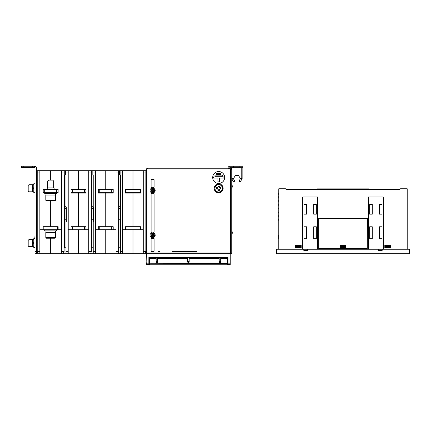 <?xml version="1.0" encoding="UTF-8"?>
<svg xmlns="http://www.w3.org/2000/svg" width="431" height="431" viewBox="0 0 431 431"><rect width="100%" height="100%" fill="white"/><g stroke="black" fill="none" stroke-linecap="round" stroke-linejoin="round"><path stroke-width="0.65" d="M236.29 175.778L237.524 175.778M34.992 235.816L34.766 238.655M99.766 192.361L98.273 192.361L98.273 189.371L113.208 189.371L113.208 192.361L99.766 192.361L99.766 189.371M36.484 170.703L36.484 253.735L34.992 253.735L34.992 168.09A0.372 0.372 0 0 0 34.615 167.718L34.615 166.226A1.864 1.864 0 0 1 36.484 168.09L36.484 170.703L50.669 170.703L50.669 180.115L50.669 170.703L64.855 170.703L64.855 174.959L64.855 170.703L92.11 170.703L92.11 174.959L92.11 170.703L105.74 170.703L105.74 189.371L105.74 170.703L119.365 170.703L119.365 174.959L119.365 170.703L132.99 170.703L132.99 189.371L132.99 170.703L146.621 170.703M118.994 222.003L118.617 222.003L118.617 251.607L117.782 253.735L105.74 253.735L105.74 229.691L105.74 253.735L93.699 253.735M94.254 253.735L93.231 253.735L93.231 247.76L91.738 247.76L91.738 174.959L93.231 174.959L93.231 247.76M92.859 170.703L92.859 174.959M98.273 192.361L98.273 193.104L105.74 193.104L105.74 192.361L105.74 226.706L98.273 226.706L98.273 229.691L95.472 229.691M92.859 172.944L95.472 172.944L95.472 170.703M95.472 253.735L95.472 251.494L93.231 251.494M95.472 172.944L95.472 251.494M116.004 229.691L98.273 229.691M113.208 229.691L113.208 226.706L98.273 226.706M116.936 253.735L117.571 253.735M118.326 253.202L118.32 253.735L117.221 253.735M116.004 170.703L116.004 172.944L118.617 172.944L118.617 170.703M113.208 226.706L105.74 226.706L105.74 193.104L113.208 193.104L113.208 192.361M118.994 211.551L118.617 211.551L118.617 172.944M116.004 253.735L116.004 172.944M127.021 192.361L125.523 192.361L125.523 189.371L140.458 189.371L140.458 192.361L127.021 192.361L127.021 189.371M144.191 253.735L132.99 253.735L132.99 229.691L132.99 253.735L120.949 253.735M121.51 253.735L120.486 253.735L120.486 247.76L118.994 247.76L118.994 174.959L120.486 174.959L120.486 247.76M120.114 170.703L120.114 174.959M125.523 192.361L125.523 193.104L132.99 193.104L132.99 192.361L132.99 226.706L125.523 226.706L125.523 229.691L122.727 229.691M120.114 172.944L122.727 172.944L122.727 170.703M122.727 253.735L122.727 251.494L120.486 251.494M122.727 172.944L122.727 251.494M143.259 229.691L125.523 229.691M140.458 229.691L140.458 226.706L125.523 226.706M144.471 253.735L146.621 253.735L146.621 252.992L146.842 253.703A0.372 0.372 0 0 0 146.993 253.735L230.994 253.735A0.749 0.749 0 0 0 231.738 252.992L231.738 168.99L230.623 168.99L230.623 252.992L231.738 252.992A0.749 0.749 0 0 1 230.994 253.735M143.259 170.703L143.259 172.944L145.872 172.944L145.872 170.703M140.458 226.706L132.99 226.706L132.99 193.104L140.458 193.104L140.458 192.361M145.031 253.735L145.872 251.607L145.872 172.944M143.259 253.735L143.259 172.944M72.51 192.361L71.018 192.361L71.018 189.371L85.952 189.371L85.952 192.361L72.51 192.361L72.51 189.371M91.738 222.003L91.367 222.003L91.367 251.607L90.526 253.735L78.485 253.735L78.485 229.691L78.485 253.735L66.444 253.735M67.004 253.735L65.975 253.735L65.975 247.76L64.483 247.76L64.483 174.959L65.975 174.959L65.975 247.76M65.604 170.703L65.604 174.959M71.018 192.361L71.018 193.104L78.485 193.104L78.485 192.361L78.485 226.706L71.018 226.706L71.018 229.691L68.217 229.691M78.485 170.703L78.485 189.371L78.485 170.703M65.604 172.944L68.217 172.944L68.217 170.703M68.217 253.735L68.217 251.494L65.975 251.494M68.217 172.944L68.217 251.494M88.754 229.691L71.018 229.691M85.952 229.691L85.952 226.706L71.018 226.706M89.686 253.735L90.321 253.735M91.07 253.202L91.065 253.735L89.966 253.735M88.754 170.703L88.754 172.944L91.367 172.944L91.367 170.703M85.952 226.706L78.485 226.706L78.485 193.104L85.952 193.104L85.952 192.361M91.738 211.551L91.367 211.551L91.367 172.944M88.754 253.735L88.754 172.944M45.815 237.621L45.815 232.379L55.524 232.379L55.524 237.621L54.926 238.219L46.413 238.219L45.815 237.621L55.524 237.621M50.669 238.219L54.839 238.219L50.669 238.219L50.669 253.735L50.669 238.219M56.644 229.691L56.644 230.887L44.695 230.887L44.695 229.691M50.669 181.047L47.685 181.047L48.617 180.115L52.722 180.115L53.659 181.047L50.669 181.047M45.815 200.291L45.815 195.049L55.524 195.049L55.524 200.291L54.926 200.884L46.413 200.884L45.815 200.291L55.524 200.291M50.669 200.884L54.839 200.884L50.669 200.884L50.669 226.706L50.669 200.884M58.137 192.732L56.644 192.732L58.137 192.732L58.137 192.361L56.644 192.361L56.644 193.551L44.695 193.551L44.695 192.361L43.202 192.361L43.202 192.732L44.695 192.732L43.202 192.732M63.815 253.196L63.81 253.735L38.068 253.735L37.228 251.494L37.228 172.944L39.846 172.944L39.846 170.703M64.483 222.003L64.111 222.003L64.111 251.494L63.271 253.735L61.498 253.735L61.498 172.944L64.111 172.944L64.111 170.703M61.498 170.703L61.498 172.944M61.498 229.691L58.137 229.691L58.137 226.706L57.393 226.706L57.393 229.691L39.846 229.691M64.483 211.551L64.111 211.551L64.111 172.944M38.348 253.735L36.484 253.735M37.228 170.703L37.228 172.944M43.951 229.691L43.951 226.706L43.202 226.706L43.202 229.691M39.846 253.735L39.846 251.494L37.228 251.494M39.846 172.944L39.846 251.494M58.137 192.361L58.137 189.371L56.644 189.371L56.644 192.361L44.695 192.361L44.695 189.371L43.202 189.371L43.202 192.361M56.644 189.371L44.695 189.371M54.107 189.371L54.107 187.878L47.238 187.878L47.238 189.371M43.951 226.706L57.393 226.706M58.137 229.691L57.393 229.691M33.796 243.24L32.675 243.434L32.675 242.831L33.796 242.631M32.675 239.588L28.942 239.588L28.193 240.331L28.193 245.934L28.942 246.677L28.193 245.934M32.675 243.434L32.675 246.715L33.796 246.715M33.796 239.555L32.675 239.555L32.675 242.831M34.992 238.655L33.796 238.655L33.796 247.615L34.992 247.615M33.796 188.358L32.675 188.557L32.675 187.948L33.796 187.749M32.675 184.705L28.942 184.705L28.193 185.454L28.193 191.052L28.942 191.8L28.193 191.052M32.675 188.557L32.675 191.833L33.796 191.833M33.796 184.673L32.675 184.673L32.675 187.948M34.992 183.773L33.796 183.773L33.796 192.732L34.992 192.732M239.146 167.74L239.146 166.247L242.879 166.247L242.879 167.74L229.89 167.74A0.372 0.372 0 0 0 229.54 167.988A0.372 0.372 0 0 1 229.89 167.74L229.89 166.247A1.864 1.864 0 0 0 228.134 167.476L227.854 168.241L228.134 167.476M239.146 166.247L229.89 166.247M229.54 167.988L229.173 168.99L229.54 167.988M242.136 167.74L242.136 178.698L240.353 181.785L242.136 178.698M231.679 178.192L232.056 178.569L233.543 178.569L235.267 175.579L238.548 175.579L240.487 178.569L239.167 180.853L239.706 181.785A0.372 0.372 0 0 0 240.353 181.785M231.679 168.99L231.679 167.74M241.759 167.74L241.759 178.192L240.056 178.192L240.487 178.569L241.759 178.569A0.372 0.372 0 0 0 242.136 178.192A0.372 0.372 0 0 1 241.759 178.569L242.136 178.192M240.164 178.38L240.487 178.569M232.056 167.74L232.056 178.192L233.65 178.38M233.462 181.785L231.738 178.8L233.462 181.785A0.372 0.372 0 0 0 234.108 181.785L234.647 180.853L233.327 178.569M234.647 180.853L234.108 181.785M232.056 178.569A0.372 0.372 0 0 1 231.738 178.396A0.372 0.372 0 0 0 232.056 178.569L231.738 178.192M236.678 175.579L237.955 175.724M34.615 167.718L21.55 167.718L21.55 166.226L34.615 166.226M230.623 253.735L230.623 252.992L146.993 252.992L146.993 168.99L146.621 168.99L146.621 252.992L145.662 252.992M146.993 168.99L230.623 168.99M151.588 193.503A0.372 0.372 0 0 0 151.098 193.858L151.098 231.926A0.372 0.372 0 0 0 151.588 232.282A3.173 3.173 0 0 1 153.592 232.282A0.372 0.372 0 0 0 154.088 231.926L154.088 193.858A0.372 0.372 0 0 0 153.592 193.503A3.173 3.173 0 0 1 151.588 193.503M218.673 171.527A5.975 5.975 0 0 0 213.501 180.487A5.975 5.975 0 0 0 223.845 180.487A5.975 5.975 0 0 0 218.673 171.527M152.967 188.25L152.218 188.25A2.241 2.241 0 0 0 149.977 190.491A2.241 2.241 0 0 0 152.218 192.732L152.967 192.732A2.241 2.241 0 0 0 155.203 190.491A2.241 2.241 0 0 0 152.967 188.25M152.967 233.052L152.218 233.052A2.241 2.241 0 0 0 149.977 235.294A2.241 2.241 0 0 0 152.218 237.535L152.967 237.535A2.241 2.241 0 0 0 155.203 235.294A2.241 2.241 0 0 0 152.967 233.052M151.098 179.813A0.372 0.372 0 0 1 151.47 179.441L153.711 179.441A0.372 0.372 0 0 1 154.088 179.813L154.088 187.129A0.372 0.372 0 0 1 153.592 187.48A3.173 3.173 0 0 0 151.588 187.48A0.372 0.372 0 0 1 151.098 187.129L151.098 179.813M151.47 251.494A0.372 0.372 0 0 1 151.098 251.122L151.098 238.661A0.372 0.372 0 0 1 151.588 238.305A3.173 3.173 0 0 0 153.592 238.305A0.372 0.372 0 0 1 154.088 238.661L154.088 251.122A0.372 0.372 0 0 1 153.711 251.494L151.47 251.494M146.621 262.748L146.621 264.553M146.621 253.735L146.842 263.12L146.842 253.703A0.372 0.372 0 0 0 146.993 253.735A0.372 0.372 0 0 1 146.621 253.363A0.372 0.372 0 0 0 146.669 253.552A0.372 0.372 0 0 1 146.621 253.363A0.372 0.372 0 0 0 146.993 253.735L146.993 252.992L146.621 252.992M230.246 263.637L230.025 264.429L228.004 264.424L230.025 264.472L227.223 264.472L227.67 264.246L227.449 258.395L220.688 258.395L220.688 261.881A0.749 0.749 0 0 1 219.945 262.624A0.749 0.749 0 0 1 219.196 261.881L219.196 258.395L189.182 258.395L189.182 261.881A0.749 0.749 0 0 1 188.433 262.624A0.749 0.749 0 0 1 187.684 261.881L187.684 258.395L157.671 258.395L157.671 261.881A0.749 0.749 0 0 1 156.922 262.624A0.749 0.749 0 0 1 156.178 261.881L156.178 258.395L149.417 258.395L149.417 264.219L149.196 263.072M230.246 253.735L230.246 264.553M230.025 253.735L230.025 263.12L228.004 263.12L228.004 257.469L148.857 257.469L148.857 263.12L146.842 263.12L146.842 263.864L146.621 263.637M158.193 251.494L159.863 251.494M172.228 251.494L196.644 251.494M151.065 189.882A1.309 1.309 0 0 0 151.065 191.105M151.065 234.679A1.309 1.309 0 0 0 151.065 235.902M220.688 261.574L219.196 261.574M189.182 261.574L187.684 261.574M157.671 261.574L156.178 261.574M228.004 263.12L228.004 264.424M148.857 263.864L148.857 264.424L146.621 264.203L146.842 264.429L146.842 263.864L148.857 263.864L148.857 263.12M148.857 264.424L146.842 264.429L149.643 264.472L149.196 264.219M196.644 258.395L196.644 257.469M205.609 257.469L205.609 258.395M223.899 178.062L223.899 176.942L213.447 176.942L213.447 178.062L217.924 178.062L217.924 181.834L219.422 181.834L219.422 178.062L223.899 178.062M214.94 175.11L214.94 176.231L222.407 176.231L222.407 175.11L214.94 175.11M216.432 173.284L216.432 174.399L220.914 174.399L220.914 173.284L216.432 173.284M156.178 260.981L157.671 260.981M187.684 260.981L189.182 260.981M219.196 260.981L220.688 260.981M227.449 263.072L227.449 260.082M149.417 260.082L149.417 263.072M220.489 262.387L219.395 262.387M188.983 262.387L187.884 262.387M157.471 262.387L156.378 262.387M230.246 263.266L230.025 263.864L228.004 263.864M149.158 262.958L148.857 262.958M156.178 261.881L157.671 261.881M187.684 261.881L189.182 261.881M219.196 261.881L220.688 261.881M228.004 262.958L227.708 262.958M228.004 264.246L227.223 264.472L227.449 263.05M149.417 263.573L149.643 264.472L148.857 264.246M223.156 188.325A4.482 4.482 0 0 1 216.432 192.204A4.482 4.482 0 0 1 216.432 184.446A4.482 4.482 0 0 1 223.156 188.325M218.673 192.635L214.94 190.48L214.94 186.17L218.673 184.015L222.407 186.17L222.407 190.48L218.673 192.635M218.673 192.021A3.696 3.696 0 0 1 215.473 186.478A3.696 3.696 0 0 1 221.873 186.478A3.696 3.696 0 0 1 218.673 192.021M217.025 189.004A1.783 1.783 0 0 1 217.025 187.652L217.914 187.566L217.994 186.677A1.783 1.783 0 0 1 219.352 186.677L219.433 187.566L220.322 187.652A1.783 1.783 0 0 1 220.322 189.004L219.433 189.085L219.352 189.974A1.783 1.783 0 0 1 217.994 189.974L217.914 189.085L216.599 189.015L217.817 189.037M217.994 189.974L217.914 189.085M219.379 189.182L219.352 189.974M220.322 189.004L219.53 189.037M219.53 187.62L220.322 187.652M219.352 186.677L219.379 187.469M217.967 187.469L217.994 186.677M217.025 187.652L217.817 187.62M218.043 189.602A1.422 1.422 0 0 0 219.304 189.602M219.95 188.956A1.422 1.422 0 0 0 219.95 187.695M219.304 187.054A1.422 1.422 0 0 0 218.043 187.054M217.396 187.695A1.422 1.422 0 0 0 217.396 188.956M231.485 168.909A0.749 0.749 0 0 0 231.027 168.726M146.815 168.726A0.749 0.749 0 0 0 146.33 168.947M146.298 168.979A0.749 0.749 0 0 0 146.109 169.475L146.109 170.703M229.27 168.726L230.989 168.726L231.738 169.475M146.858 168.726L146.109 169.475M91.738 244.716L91.738 247.76M91.065 253.735L91.663 253.735M91.738 208.561L93.231 208.561M91.738 253.735L93.231 253.735M91.367 211.551L91.367 222.003M91.367 207.069L91.738 207.069M93.231 207.069L93.602 207.069L93.602 222.003L93.231 222.003M93.602 211.551L93.231 211.551M118.994 244.716L118.994 247.76M118.32 253.735L118.918 253.735M118.994 208.561L120.486 208.561M118.994 253.735L120.486 253.735M118.617 211.551L118.617 222.003M118.617 207.069L118.994 207.069M120.486 207.069L120.858 207.069L120.858 222.003L120.486 222.003M120.858 211.551L120.486 211.551M64.483 244.716L64.483 247.76M63.81 253.735L64.408 253.735M64.483 208.561L65.975 208.561M64.483 253.735L65.975 253.735M64.111 211.551L64.111 222.003M64.111 207.069L64.483 207.069M65.975 207.069L66.352 207.069L66.352 222.003L65.975 222.003M66.352 211.551L65.975 211.551M232.287 233.306L232.304 232.573M232.287 232.352L232.12 231.625L232.287 232.352M231.716 234.863L232.137 233.914M232.287 187.011L232.304 186.278M232.287 186.057L232.12 185.33L232.287 186.057M231.716 188.568L232.137 187.62M152.967 236.754C151.233 235.779 151.233 234.809 152.967 233.834L154.427 235.294L152.967 236.754M154.961 235.294A1.999 1.999 0 0 1 151.965 237.023A1.999 1.999 0 0 1 151.965 233.564A1.999 1.999 0 0 1 154.961 235.294A1.999 1.999 0 0 1 151.965 237.023A1.999 1.999 0 0 1 151.965 233.564A1.999 1.999 0 0 1 154.961 235.294M153.247 235.908L153.237 236.63A1.363 1.363 0 0 1 152.698 236.63L152.579 235.682L151.626 235.563A1.363 1.363 0 0 1 151.626 235.024L152.579 234.906L152.698 233.952A1.363 1.363 0 0 1 153.237 233.952L153.355 234.906L154.303 235.024A1.363 1.363 0 0 1 154.303 235.563L153.247 235.908L153.581 235.574M153.242 236.102A0.857 0.857 0 0 1 152.687 236.102M154.303 235.024L153.775 235.014A0.857 0.857 0 0 1 153.775 235.574M153.581 235.014L153.247 234.679M152.687 234.486A0.857 0.857 0 0 1 153.242 234.486M152.682 234.679L152.353 235.014M152.159 235.574A0.857 0.857 0 0 1 152.159 235.014M152.353 235.574L152.682 235.908M152.967 191.951C151.233 190.976 151.233 190.006 152.967 189.031L154.427 190.491L152.967 191.951M154.961 190.491A1.999 1.999 0 0 1 151.965 192.221A1.999 1.999 0 0 1 151.965 188.762A1.999 1.999 0 0 1 154.961 190.491A1.999 1.999 0 0 1 151.965 192.221A1.999 1.999 0 0 1 151.965 188.762A1.999 1.999 0 0 1 154.961 190.491M153.247 191.105L153.237 191.833A1.363 1.363 0 0 1 152.698 191.833L152.579 190.879L151.626 190.761A1.363 1.363 0 0 1 151.626 190.222L152.579 190.103L152.698 189.155A1.363 1.363 0 0 1 153.237 189.155L153.355 190.103L154.303 190.222A1.363 1.363 0 0 1 154.303 190.761L153.247 191.105L153.581 190.777M153.242 191.299A0.857 0.857 0 0 1 152.687 191.299M154.303 190.222L153.775 190.211A0.857 0.857 0 0 1 153.775 190.771M153.581 190.211L153.247 189.877M152.687 189.683A0.857 0.857 0 0 1 153.242 189.683M152.682 189.877L152.353 190.211M152.159 190.771A0.857 0.857 0 0 1 152.159 190.211M152.353 190.777L152.682 191.105M147.515 168.99L147.515 168.241A0.749 0.749 0 0 0 146.766 168.99A0.749 0.749 0 0 1 147.515 168.241L228.527 168.241A0.372 0.372 0 0 1 228.904 168.613A0.372 0.372 0 0 0 228.527 168.241L228.527 168.99M228.904 168.99L228.904 168.613M382.195 249.258L378.461 249.258L378.461 250.379L382.195 250.379L382.195 249.258L409.45 249.258L409.45 253.735L276.54 253.735L276.54 249.258L303.796 249.258L303.796 250.379L307.529 250.379L307.529 249.258L303.796 249.258M345.98 247.69L345.608 247.69L345.608 245.525L340.382 245.525L340.382 247.69L340.011 247.69L340.011 245.374L345.98 245.374L345.98 247.69L345.98 245.374L340.011 245.374L340.011 247.69L345.98 247.69M390.411 246.57L390.411 245.525L385.185 245.525L385.185 247.69L384.808 247.69L384.808 245.374L390.782 245.374L390.782 247.69L384.808 247.69L384.808 245.374L390.782 245.374L390.782 247.69L390.411 247.69L390.411 246.57L385.185 246.57M300.806 246.57L300.806 245.525L295.58 245.525L295.58 247.69L295.208 247.69L295.208 245.374L301.183 245.374L301.183 247.69L295.208 247.69L295.208 245.374L301.183 245.374L301.183 247.69L300.806 247.69L300.806 246.57L295.58 246.57M378.461 249.258L307.529 249.258M345.608 246.57L340.382 246.57M295.58 247.615L300.806 247.615M340.382 247.615L345.608 247.615M385.185 247.615L390.411 247.615M379.431 214.164L379.431 204.456L382.049 204.456L382.049 214.164L379.431 214.164L379.431 204.456L382.049 204.456L382.049 214.164L379.431 214.164M369.653 214.164L369.653 204.456L372.265 204.456L372.265 214.164L369.653 214.164L369.653 204.456L372.265 204.456L372.265 214.164L369.653 214.164M379.431 238.726L379.431 226.781L382.049 226.781L382.049 238.726L379.431 238.726L379.431 226.781L382.049 226.781L382.049 238.726L379.431 238.726M369.653 238.726L369.653 226.781L372.265 226.781L372.265 238.726L369.653 238.726L369.653 226.781L372.265 226.781L372.265 238.726L369.653 238.726M318.73 248.509L318.73 218.269L367.449 218.458L367.26 248.509L318.73 248.509M407.209 249.258L407.209 188.773L400.491 188.773L399.742 189.521L286.249 189.521L285.5 188.773L278.782 188.773L278.782 249.258M302.675 249.258L302.675 196.989L317.609 196.989L317.609 249.258M368.381 249.258L368.381 196.989L383.315 196.989L383.315 249.258M313.725 214.164L313.725 204.456L316.338 204.456L316.338 214.164L313.725 214.164L313.725 204.456L316.338 204.456L316.338 214.164L313.725 214.164M303.947 204.456L306.56 204.456L306.56 214.164L303.947 214.164L303.947 204.456L306.56 204.456L306.56 214.164L303.947 214.164L303.947 204.456M313.725 238.726L313.725 226.781L316.338 226.781L316.338 238.726L313.725 238.726L313.725 226.781L316.338 226.781L316.338 238.726L313.725 238.726M303.947 238.726L303.947 226.781L306.56 226.781L306.56 238.726L303.947 238.726L303.947 226.781L306.56 226.781L306.56 238.726L303.947 238.726M278.782 204.073L278.631 204.644M278.631 192.862L278.631 194.365M278.631 204.8L278.782 205.802M278.631 208.13L278.782 208.593L278.782 207.866M278.631 211.923L278.782 212.386L278.782 211.659M278.631 212.386L278.782 213.388M278.631 219.514L278.782 219.972L278.782 219.244M278.782 219.53L278.782 219.842L278.782 219.53M278.631 215.715L278.782 216.179L278.782 215.452M278.782 236.845L278.631 237.47M278.631 235.385L278.782 234.847L278.782 235.962M358.64 189.521L359.163 189.371L358.64 189.521M357.434 189.521L357.929 189.371L357.434 189.521M353.98 189.371L353.555 189.371L353.98 189.521M354.471 189.521L354.907 189.371L354.471 189.521M343.135 189.521L343.776 189.521M335.921 189.521L335.463 189.521M278.631 193.266L278.631 193.541M278.631 197.953L278.782 198.432M278.782 197.619L278.631 197.942M278.782 197.059L278.631 197.333M278.631 196.655L278.631 197.059M278.782 196.827L278.782 196.558M278.782 206.018L278.782 205.635M278.782 207.817L278.631 208.388M278.782 209.811L278.782 209.428M278.782 209.277L278.631 208.593M278.782 213.604L278.782 213.221M278.782 221.189L278.782 220.807M278.782 220.656L278.631 219.972M278.631 219.53L278.631 219.842M278.782 216.863L278.631 216.179M278.782 201.412L278.631 201.735M278.782 200.851L278.631 201.126L278.631 200.787M278.631 200.447L278.631 200.851M278.782 200.62L278.782 200.35M278.782 237.81L278.631 238.564M278.631 236.258L278.631 236.845M278.631 235.024L278.631 235.396L278.631 235.024M278.631 235.014L278.631 235.735M278.782 234.459L278.782 233.386M278.782 233.214L278.782 231.926M368.769 189.521L368.769 188.886L317.221 188.886L317.221 189.521M331.73 189.521L330.927 189.521M330.927 189.371L330.62 189.521M332.441 189.371L331.73 189.371M345.791 189.521L346.438 189.521M347.521 189.371L347.014 189.371M346.896 189.371L346.438 189.371M350.161 189.521L349.633 189.521M350.376 189.521L351.529 189.521M361.205 189.371L362.907 189.521M358.64 189.371L358.258 189.521M358.258 189.371L357.929 189.371M355.263 189.371L354.907 189.371M342.667 189.521L341.998 189.521M343.776 189.371L343.135 189.371M343.157 189.371L342.667 189.371M339.865 189.521L338.254 189.521M339.865 189.371L340.151 189.521M334.989 189.521L334.413 189.521M335.921 189.371L335.469 189.371M335.463 189.371L334.989 189.371M327.824 189.521L326.827 189.521M327.824 189.371L328.821 189.521M323.272 189.371L324.979 189.521M278.631 216.394L278.631 215.624M335.533 189.371L335.932 189.371M111.71 189.371L111.71 192.361M111.71 226.706L111.71 229.691M99.766 229.691L99.766 226.706M118.617 251.494L116.004 251.494M138.965 189.371L138.965 192.361M138.965 226.706L138.965 229.691M127.021 229.691L127.021 226.706M145.872 251.494L143.259 251.494M84.46 189.371L84.46 192.361M84.46 226.706L84.46 229.691M72.51 229.691L72.51 226.706M91.367 251.494L88.754 251.494M64.111 251.494L61.498 251.494M33.047 242.766L33.047 243.37M28.193 240.331L28.942 239.588L28.942 246.677L32.675 246.677M33.047 187.884L33.047 188.487M28.193 185.454L28.942 184.705L28.942 191.8L32.675 191.8M233.624 167.74L233.624 166.247M36.484 251.494L34.992 251.494M23.791 167.718L23.791 166.226M32.379 167.718L32.379 166.226M227.67 263.072L227.67 264.219M149.643 258.395L149.643 263.05L227.223 263.05L227.223 258.395M227.449 263.573L149.643 263.794L149.417 263.05M219.363 190.4L217.984 190.4M216.599 189.015L216.599 187.636M217.984 186.257L219.363 186.257M220.747 187.636L220.747 189.015M91.738 206.32L93.231 206.32M93.231 219.762L91.738 219.762M118.994 206.32L120.486 206.32M120.486 219.762L118.994 219.762M64.483 206.32L65.975 206.32M65.975 219.762L64.483 219.762M235.067 175.557L235.687 175.703M238.747 175.557L238.127 175.703M45.972 230.887L45.972 232.379M55.373 230.887L55.373 232.379M53.659 187.878L53.659 181.047M47.685 187.878L47.685 181.047M45.972 193.551L45.972 195.049M55.373 193.551L55.373 195.049M227.708 262.619L228.004 262.619M227.708 260.529L228.004 260.529M148.857 262.619L149.158 262.619M148.857 260.529L149.158 260.529M146.842 264.774L230.025 264.774M232.137 232.977L232.137 232.681M231.716 230.795L232.137 231.743M232.137 186.682L232.137 186.386M231.716 184.5L232.137 185.449"/></g></svg>
